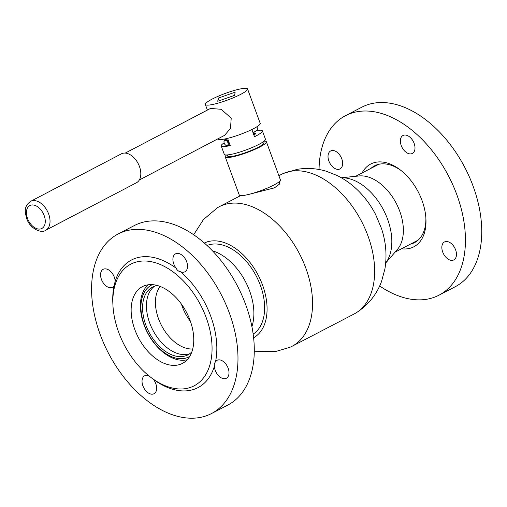 <?xml version="1.0" encoding="UTF-8"?>
<svg xmlns="http://www.w3.org/2000/svg" width="507" height="507" viewBox="0 0 507 507"><rect width="100%" height="100%" fill="white"/><g stroke="black" fill="none" stroke-linecap="round" stroke-linejoin="round"><path stroke-width="0.76" d="M248.088 194.58L274.452 187.856L279.268 184.282L280.105 180.784M253.494 333.885A50.035 31.415 62.5 0 1 253.145 334.012M207.046 245.496A50.035 31.415 62.5 0 1 211.375 244.279A50.035 31.415 62.5 0 1 257.867 279.338A50.035 31.415 62.5 0 1 253.158 334.107M204.315 243.024A53.406 33.532 62.5 0 1 210.221 241.155A53.406 33.532 62.5 0 1 260.319 279.591A53.406 33.532 62.5 0 1 253.608 337.763M193.668 234.747L203.51 219.499L217.402 207.775A78.705 49.413 62.5 0 1 219.284 206.71A78.705 49.413 62.5 0 1 228.765 203.56A78.705 49.413 62.5 0 1 302.869 260.839A78.705 49.413 62.5 0 1 291.943 346.344A78.705 49.413 62.5 0 1 289.985 347.276L275.935 351.433L254.28 351.237M278.875 175.701L281.391 174.395A78.705 49.413 62.5 0 1 283.343 173.464A78.705 49.413 62.5 0 1 290.872 171.246A78.705 49.413 62.5 0 1 364.273 226.959A78.705 49.413 62.5 0 1 355.927 312.965A78.705 49.413 62.5 0 1 354.044 314.029L291.943 346.344M240.667 195.594L242.048 195.601M264.128 141.142A21.928 3.41 159.8 0 1 266.397 141.789A21.928 3.41 159.8 0 1 266.416 141.865A21.928 3.41 159.8 0 1 246.757 152.639A21.928 3.41 159.8 0 1 225.241 156.929A21.928 3.41 159.8 0 1 225.222 156.853A21.928 3.41 159.8 0 1 226.553 154.965M266.397 141.789L280.396 179.833A21.928 3.41 159.8 0 1 280.415 179.909A21.928 3.41 159.8 0 1 260.756 190.689A21.928 3.41 159.8 0 1 239.241 194.973L225.241 156.929M263.995 142.594A19.393 3.017 159.8 0 1 264.02 142.657A19.393 3.017 159.8 0 1 264.039 142.727A19.393 3.017 159.8 0 1 246.649 152.265A19.393 3.017 159.8 0 1 227.618 156.055L227.206 154.939M251.852 129.519L254.501 136.719A21.928 3.41 -20.2 0 0 262.392 130.92A21.928 3.41 -20.2 0 0 262.373 130.838A21.928 3.41 -20.2 0 0 256.808 130.553M262.373 130.838L265.44 139.178A21.928 3.41 159.8 0 1 265.459 139.254A21.928 3.41 159.8 0 1 245.8 150.034A21.928 3.41 159.8 0 1 224.284 154.318L221.217 145.984A21.928 3.41 -20.2 0 0 230.21 145.553L227.561 138.36M224.126 142.866A21.928 3.41 -20.2 0 0 221.198 145.908A21.928 3.41 -20.2 0 0 221.217 145.984M341.426 177.805A50.035 31.415 62.5 0 1 387.557 219.132A50.035 31.415 62.5 0 1 385.707 262.905M341.357 177.767L359.083 175.954A42.727 26.827 62.5 0 1 399.712 211.159A42.727 26.827 62.5 0 1 397.355 249.507L385.7 262.987M251.903 326.647A50.035 31.415 -117.5 0 0 228.416 259.869A50.035 31.415 -117.5 0 0 212.439 250.8M148.228 284.788A42.727 26.827 -117.5 0 0 162.145 351.471A42.727 26.827 -117.5 0 0 187.222 359.729M152.373 284.649A40.478 25.413 -117.5 0 0 141.396 313.491A40.478 25.413 -117.5 0 0 161.537 350.4A40.478 25.413 -117.5 0 0 189.713 356.415M157.303 285.498A38.228 24 -117.5 0 0 152.575 287.051A38.228 24 -117.5 0 0 143.094 314.549A38.228 24 -117.5 0 0 162.018 348.765A38.228 24 -117.5 0 0 187.863 354.875A38.228 24 -117.5 0 0 191.849 351.883M154.584 286.182A38.228 24 -117.5 0 0 165.903 346.744A38.228 24 -117.5 0 0 189.732 353.721M160.199 286.455A36.542 22.942 -117.5 0 0 174.028 341.477A36.542 22.942 -117.5 0 0 192.723 348.962M181.424 304.099A36.542 22.942 -117.5 0 0 190.455 321.457M227.865 142.613A2.814 1.787 -117.6 0 0 225.476 140.306A2.814 1.787 -117.6 0 0 224.012 142.188A2.814 1.787 -117.6 0 0 224.246 143.234A2.814 1.787 -117.6 0 0 225.495 145.021A2.814 1.787 -117.6 0 0 227.649 145.198A2.814 1.787 -117.6 0 0 227.865 142.613M224.005 142.023A3.372 2.142 62.4 0 1 223.986 141.84A3.372 2.142 62.4 0 1 224.874 139.729A3.372 2.142 62.4 0 1 228.613 142.347A3.372 2.142 62.4 0 1 228.004 145.705A3.372 2.142 62.4 0 1 225.767 145.236A3.372 2.142 62.4 0 1 225.628 145.116M256.865 126.775A2.814 1.787 62.4 0 1 257.1 127.308A2.814 1.787 62.4 0 1 257.334 128.353A2.814 1.787 62.4 0 1 257.341 128.518M252.999 132.625L256.466 130.806A3.372 2.142 -117.6 0 0 257.353 128.702A3.372 2.142 -117.6 0 0 257.081 127.447A3.372 2.142 -117.6 0 0 256.802 126.82M125.235 153.089L210.5 108.447L221.179 109.29L231.211 118.182L230.501 128.429L224.576 135.344L139.317 179.979M227.079 92.775A22.485 3.492 -20.2 0 0 205.348 104.48A22.485 3.492 -20.2 0 0 225.824 100.659A22.485 3.492 -20.2 0 0 247.555 88.953A22.485 3.492 -20.2 0 0 227.079 92.775M217.978 138.798L218.004 138.88A22.485 3.492 -20.2 0 0 238.48 135.058A22.485 3.492 -20.2 0 0 260.211 123.353L247.555 88.953M218.251 98.124L217.75 101.273L234.652 95.31L235.153 92.16L218.251 98.124L219.22 100.754M30.591 201.368L121.363 153.843A16.3 10.355 62.4 0 1 139.438 166.486A16.3 10.355 62.4 0 1 136.491 182.729L45.712 230.254A16.3 10.355 62.4 0 0 48.659 214.011A16.3 10.355 62.4 0 0 30.591 201.368C23.461 206.609 25.058 212.084 26.649 218.403C29.679 228.568 41.644 233.835 45.712 230.254M362.074 172.969A46.663 29.298 62.5 0 1 400.479 170.06A46.663 29.298 62.5 0 1 425.937 218.992A46.663 29.298 62.5 0 1 424.822 231.477A46.663 29.298 62.5 0 1 401.519 248.772M410.423 244.14A43.285 27.175 -117.5 0 0 414.555 242.625A43.285 27.175 -117.5 0 0 424.796 228.384A43.285 27.175 -117.5 0 0 425.867 217.871M414.745 150.116A10.121 6.35 62.5 0 1 412.349 153.444A10.121 6.35 62.5 0 1 403.718 149.977A10.121 6.35 62.5 0 1 400.612 138.817A10.121 6.35 62.5 0 1 403.008 135.489A10.121 6.35 62.5 0 1 411.64 138.962A10.121 6.35 62.5 0 1 414.745 150.116M342.396 165.586A10.121 6.35 62.5 0 1 340.007 168.913A10.121 6.35 62.5 0 1 331.375 165.44A10.121 6.35 62.5 0 1 328.27 154.286A10.121 6.35 62.5 0 1 330.665 150.959A10.121 6.35 62.5 0 1 339.297 154.426A10.121 6.35 62.5 0 1 342.396 165.586M456.218 256.58A10.121 6.35 62.5 0 1 453.822 259.907A10.121 6.35 62.5 0 1 445.19 256.441A10.121 6.35 62.5 0 1 442.091 245.287A10.121 6.35 62.5 0 1 444.481 241.959A10.121 6.35 62.5 0 1 453.112 245.426A10.121 6.35 62.5 0 1 456.218 256.58M319.055 169.503A101.191 63.533 62.5 0 1 321.596 148.95A101.191 63.533 62.5 0 1 345.533 115.666L361.84 107.186A101.191 63.533 62.5 0 1 448.156 141.871A101.191 63.533 62.5 0 1 479.191 253.43A101.191 63.533 62.5 0 1 455.254 286.715L438.954 295.201A101.191 63.533 62.5 0 1 379.667 285.992M345.533 115.666A101.191 63.533 62.5 0 1 431.856 150.357A101.191 63.533 62.5 0 1 462.891 261.916A101.191 63.533 62.5 0 1 438.954 295.201M401.36 170.758A43.285 27.175 -117.5 0 0 374.591 165.821A43.285 27.175 -117.5 0 0 370.978 168.337M210.335 363.285A68.584 43.063 -117.5 0 0 175.441 273.704A68.584 43.063 -117.5 0 0 114.569 286.715A68.584 43.063 -117.5 0 0 112.928 305.075A68.584 43.063 -117.5 0 0 150.351 376.993A68.584 43.063 -117.5 0 0 210.335 363.285M215.564 361.58L214.239 363.842L214.385 366.25A10.121 6.35 -117.5 0 0 218.745 375.928A10.121 6.35 -117.5 0 0 226.363 378.266A10.121 6.35 -117.5 0 0 228.758 374.933A10.121 6.35 -117.5 0 0 225.653 363.779A10.121 6.35 -117.5 0 0 217.021 360.312A10.121 6.35 -117.5 0 0 215.564 361.58A71.956 45.18 62.5 0 0 180.574 271.765A10.121 6.35 -117.5 0 0 184.89 271.796A10.121 6.35 -117.5 0 0 187.286 268.469A10.121 6.35 -117.5 0 0 184.18 257.315A10.121 6.35 -117.5 0 0 175.549 253.842A10.121 6.35 -117.5 0 0 173.153 257.176A10.121 6.35 -117.5 0 0 176.214 268.279C177.025 270.193 178.483 271.353 180.574 271.765M115.184 281.322A10.121 6.35 -117.5 0 0 110.824 271.651A10.121 6.35 -117.5 0 0 103.2 269.312A10.121 6.35 -117.5 0 0 100.811 272.639A10.121 6.35 -117.5 0 0 103.91 283.8A10.121 6.35 -117.5 0 0 112.541 287.266A10.121 6.35 -117.5 0 0 113.999 285.999L115.184 281.322A71.956 45.18 62.5 0 1 176.214 268.279M148.754 375.719A10.121 6.35 -117.5 0 0 144.679 375.776A10.121 6.35 -117.5 0 0 142.283 379.109A10.121 6.35 -117.5 0 0 145.389 390.263A10.121 6.35 -117.5 0 0 154.02 393.73A10.121 6.35 -117.5 0 0 156.41 390.403A10.121 6.35 -117.5 0 0 153.348 379.299L150.351 376.993M132.232 300.841A43.285 27.175 -117.5 0 0 145.509 348.562A43.285 27.175 -117.5 0 0 182.438 363.399A43.285 27.175 -117.5 0 0 192.673 349.158A43.285 27.175 -117.5 0 0 179.402 301.437A43.285 27.175 -117.5 0 0 142.473 286.601A43.285 27.175 -117.5 0 0 132.232 300.841M235.432 380.269A101.191 63.533 -117.5 0 0 204.397 268.71A101.191 63.533 -117.5 0 0 118.074 234.019A101.191 63.533 -117.5 0 0 94.137 267.309A101.191 63.533 -117.5 0 0 125.172 378.868A101.191 63.533 -117.5 0 0 211.489 413.554A101.191 63.533 -117.5 0 0 235.432 380.269M211.489 413.554L227.795 405.074A101.191 63.533 -117.5 0 0 251.732 371.789A101.191 63.533 -117.5 0 0 220.697 260.224A101.191 63.533 -117.5 0 0 134.38 225.539L118.074 234.019M112.928 305.075L112.827 302.882A71.956 45.18 62.5 0 1 113.999 285.999M214.385 366.25A71.956 45.18 62.5 0 1 153.348 379.299M255.154 134.032A14.057 2.186 -20.2 0 0 253.386 133.677M253.132 132.986A14.614 2.269 159.8 0 1 255.528 133.417A14.614 2.269 159.8 0 1 253.944 135.192L255.167 134.051M44.179 215.589A12.928 8.213 -117.6 0 0 31.434 205.031A12.928 8.213 -117.6 0 0 27.511 218.447A12.928 8.213 -117.6 0 0 40.256 229.006A12.928 8.213 -117.6 0 0 44.179 215.589M283.343 173.464L297.4 169.3C307.166 167.741 316.78 168.381 326.229 171.227L336.952 175.428C344.887 179.351 352.042 184.497 358.417 190.873C365.281 197.755 370.985 205.576 375.529 214.341L381.46 228.416C385.954 241.883 387.107 255.401 384.908 268.983L381.524 281.518C376.524 294.846 367.993 305.328 355.927 312.965M219.284 206.71L240.343 195.753M279.262 181.645L279.902 183.376M263.615 141.542L264.02 142.657M355.661 176.303L378.723 164.306M395.105 252.112L418.167 240.109M224.012 142.188L223.986 141.84M227.434 138.392L224.874 139.729M257.334 128.353L257.353 128.702M205.348 104.48L207.401 110.07"/></g></svg>
